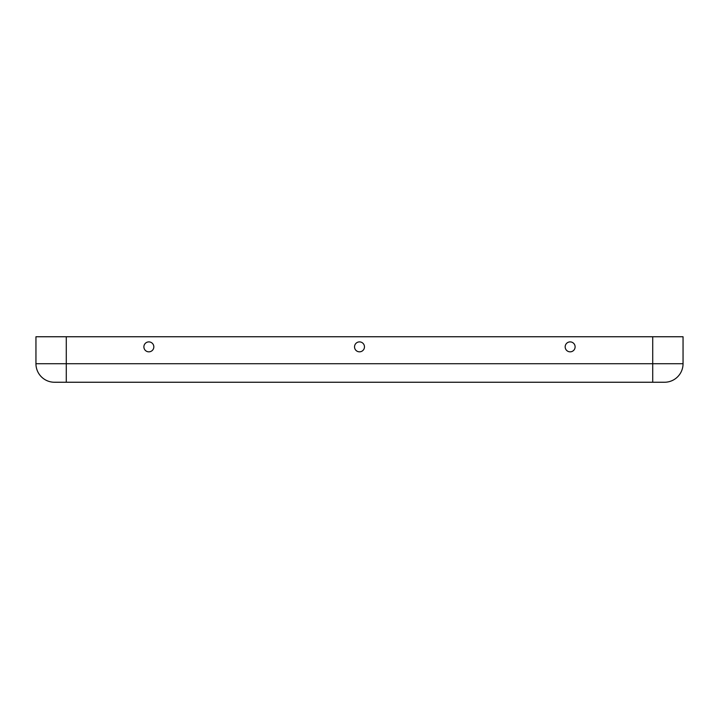 <?xml version="1.0" encoding="UTF-8"?>
<svg xmlns="http://www.w3.org/2000/svg" width="719" height="719" viewBox="0 0 719 719"><rect width="100%" height="100%" fill="white"/><g stroke="black" fill="none" stroke-linecap="round" stroke-linejoin="round"><path stroke-width="1.08" d="M66.283 382.247L664.518 382.247L54.482 382.247L66.283 382.247L66.283 336.753L35.95 336.753L35.95 363.715L35.95 336.753M570.149 341.893A4.97 4.97 0 0 1 574.454 349.344A4.97 4.97 0 0 1 565.835 349.344A4.97 4.97 0 0 1 570.149 341.893M359.5 341.893A4.97 4.97 0 0 0 355.195 349.344A4.97 4.97 0 0 0 363.805 349.344A4.97 4.97 0 0 0 359.5 341.893M148.851 341.893A4.97 4.97 0 0 0 144.546 349.344A4.97 4.97 0 0 0 153.165 349.344A4.97 4.97 0 0 0 148.851 341.893M652.717 382.247L652.717 336.753L66.283 336.753M652.717 336.753L683.05 336.753L683.05 363.715L683.05 336.753M664.509 382.247A18.532 18.532 0 0 0 683.05 363.715L35.95 363.715A18.532 18.532 0 0 0 54.491 382.247A18.532 18.532 0 0 1 35.95 363.715"/></g></svg>

